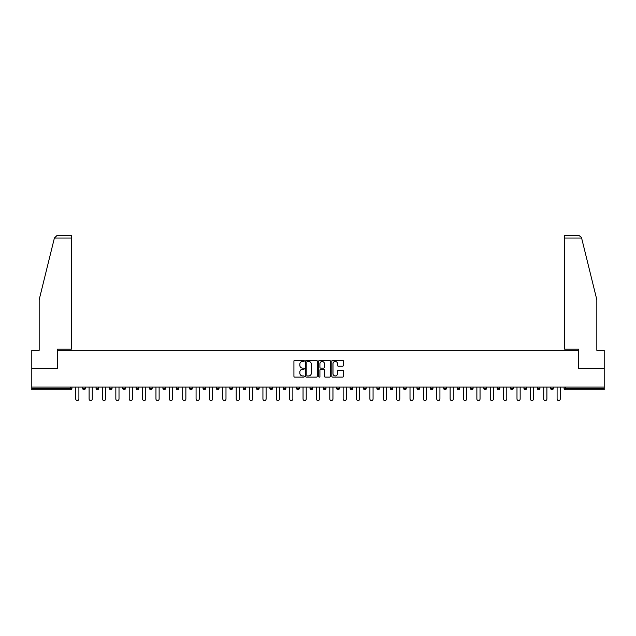 <?xml version="1.0" encoding="UTF-8"?>
<svg xmlns="http://www.w3.org/2000/svg" width="636" height="636" viewBox="0 0 636 636"><rect width="100%" height="100%" fill="white"/><g stroke="black" fill="none" stroke-linecap="round" stroke-linejoin="round"><path stroke-width="0.95" d="M304.286 360.874A0.588 0.588 0 0 0 303.698 360.286L294.754 360.286A0.843 0.843 0 0 0 293.919 361.129L293.919 376.274A0.843 0.843 0 0 0 294.754 377.116L303.698 377.116A0.588 0.588 0 0 0 304.286 376.528A0.588 0.588 0 0 0 303.698 375.932L302.537 375.932A2.695 2.695 0 0 1 299.85 373.245L299.85 371.981A2.695 2.695 0 0 1 302.537 369.285L303.698 369.285A0.588 0.588 0 0 0 304.286 368.697A0.588 0.588 0 0 0 303.698 368.109L302.537 368.109A2.695 2.695 0 0 1 299.85 365.422L299.85 364.158A2.695 2.695 0 0 1 302.537 361.463L303.698 361.463A0.588 0.588 0 0 0 304.286 360.874M342.589 366.217A0.843 0.843 0 0 0 343.432 365.374L343.432 361.129A0.843 0.843 0 0 0 342.589 360.286L332.66 360.286A0.843 0.843 0 0 0 331.817 361.129L331.817 376.274A0.843 0.843 0 0 0 332.66 377.116L342.589 377.116A0.843 0.843 0 0 0 343.432 376.274L343.432 371.138A0.843 0.843 0 0 0 342.589 370.295L338.336 370.295A0.843 0.843 0 0 0 337.501 371.138L337.501 373.682A2.25 2.25 0 0 1 335.252 375.932A2.25 2.25 0 0 1 332.994 373.682L332.994 363.713A2.25 2.25 0 0 1 335.252 361.463A2.25 2.25 0 0 1 337.501 363.713L337.501 365.374A0.843 0.843 0 0 0 338.336 366.217L342.589 366.217M54.394 238.031L57.041 235.455L71.312 235.455L71.312 238.031L54.394 238.031L39.17 299.747L39.17 350.317L31.8 350.317L31.8 368.316L57.343 368.316L57.343 350.317L578.657 350.317L578.657 368.316L604.2 368.316L604.2 387.086L31.8 387.086L31.8 388.461L70.628 388.461L70.628 387.086M31.8 368.316L31.8 387.086M317.261 361.129A0.843 0.843 0 0 0 316.426 360.286L306.496 360.286A0.843 0.843 0 0 0 305.654 361.129L305.654 376.274A0.843 0.843 0 0 0 306.496 377.116L316.426 377.116A0.843 0.843 0 0 0 317.261 376.274L317.261 361.129M319.574 360.286L329.504 360.286A0.843 0.843 0 0 1 330.346 361.129L330.346 376.274A0.843 0.843 0 0 1 329.504 377.116L325.258 377.116A0.843 0.843 0 0 1 324.416 376.274L324.416 370.128A0.843 0.843 0 0 0 323.573 369.285L320.759 369.285A0.843 0.843 0 0 0 319.916 370.128L319.916 376.528A0.588 0.588 0 0 1 319.328 377.116A0.588 0.588 0 0 1 318.739 376.528L318.739 361.129A0.843 0.843 0 0 1 319.574 360.286M70.628 389.741A1.288 1.288 0 0 0 71.916 388.461L70.628 388.461L70.628 389.741A1.288 1.288 0 0 0 71.916 388.461L71.916 387.086L71.916 388.461A1.288 1.288 0 0 1 70.628 389.741L31.8 389.741L31.8 388.461M604.2 387.086L604.2 389.741L565.372 389.741A1.288 1.288 0 0 1 564.084 388.461L564.084 387.086M85.288 387.086L85.288 388.461L82.712 388.461A1.288 1.288 0 0 0 84 389.741A1.288 1.288 0 0 1 82.712 388.461L82.712 387.086M96.084 387.086L96.084 388.461L96.084 387.086M98.659 387.086L98.659 388.461L98.659 387.086M112.031 387.086L112.031 388.461L109.456 388.461A1.288 1.288 0 0 0 110.744 389.741A1.288 1.288 0 0 1 109.456 388.461L109.456 387.086M122.828 387.086L122.828 388.461L122.828 387.086M125.403 387.086L125.403 388.461L125.403 387.086M136.199 387.086L136.199 388.461L136.199 387.086M138.775 387.086L138.775 388.461L138.775 387.086M152.139 387.086L152.139 388.461A1.288 1.288 0 0 1 150.859 389.741A1.288 1.288 0 0 1 149.571 388.461L149.571 387.086M164.231 389.741A1.288 1.288 0 0 0 165.511 388.461L165.511 387.086L165.511 388.461A1.288 1.288 0 0 1 164.231 389.741A1.288 1.288 0 0 1 162.943 388.461L162.943 387.086M177.603 389.741A1.288 1.288 0 0 0 178.883 388.461L178.883 387.086L178.883 388.461A1.288 1.288 0 0 1 177.603 389.741A1.288 1.288 0 0 1 176.315 388.461L176.315 387.086M192.255 387.086L192.255 388.461A1.288 1.288 0 0 1 190.975 389.741A1.288 1.288 0 0 1 189.687 388.461L189.687 387.086M203.059 387.086L203.059 388.461L203.059 387.086M205.627 387.086L205.627 388.461L205.627 387.086M218.999 387.086L218.999 388.461A1.288 1.288 0 0 1 217.711 389.741A1.288 1.288 0 0 1 216.431 388.461L216.431 387.086M229.803 387.086L229.803 388.461L229.803 387.086M232.371 387.086L232.371 388.461A1.288 1.288 0 0 1 231.083 389.741A1.288 1.288 0 0 1 229.803 388.461L232.371 388.461A1.288 1.288 0 0 1 231.083 389.741M245.742 387.086L245.742 388.461L243.175 388.461A1.288 1.288 0 0 0 244.455 389.741A1.288 1.288 0 0 1 243.175 388.461L243.175 387.086M257.826 389.741A1.288 1.288 0 0 0 259.114 388.461L259.114 387.086L259.114 388.461A1.288 1.288 0 0 1 257.826 389.741A1.288 1.288 0 0 1 256.546 388.461L256.546 387.086M272.486 387.086L272.486 388.461A1.288 1.288 0 0 1 271.198 389.741A1.288 1.288 0 0 1 269.91 388.461L269.91 387.086M283.282 387.086L283.282 388.461L283.282 387.086M285.858 387.086L285.858 388.461A1.288 1.288 0 0 1 284.57 389.741A1.288 1.288 0 0 1 283.282 388.461L285.858 388.461A1.288 1.288 0 0 1 284.57 389.741M299.23 387.086L299.23 388.461A1.288 1.288 0 0 1 297.942 389.741A1.288 1.288 0 0 1 296.654 388.461L296.654 387.086M310.026 388.461L312.602 388.461A1.288 1.288 0 0 1 311.314 389.741A1.288 1.288 0 0 0 312.602 388.461L312.602 387.086L312.602 388.461A1.288 1.288 0 0 1 311.314 389.741A1.288 1.288 0 0 1 310.026 388.461L310.026 387.086M325.974 387.086L325.974 388.461A1.288 1.288 0 0 1 324.686 389.741A1.288 1.288 0 0 1 323.398 388.461L323.398 387.086M336.77 387.086L336.77 388.461L336.77 387.086M339.346 387.086L339.346 388.461L339.346 387.086M350.142 387.086L350.142 388.461L350.142 387.086M352.718 387.086L352.718 388.461A1.288 1.288 0 0 1 351.43 389.741A1.288 1.288 0 0 1 350.142 388.461L352.718 388.461A1.288 1.288 0 0 1 351.43 389.741M363.514 387.086L363.514 388.461L363.514 387.086M366.09 387.086L366.09 388.461L366.09 387.086M376.886 387.086L376.886 388.461L376.886 387.086M379.454 387.086L379.454 388.461A1.288 1.288 0 0 1 378.174 389.741A1.288 1.288 0 0 1 376.886 388.461A1.288 1.288 0 0 0 378.174 389.741A1.288 1.288 0 0 0 379.454 388.461A1.288 1.288 0 0 1 378.174 389.741A1.288 1.288 0 0 1 376.886 388.461L379.454 388.461M392.825 387.086L392.825 388.461A1.288 1.288 0 0 1 391.545 389.741A1.288 1.288 0 0 1 390.258 388.461L390.258 387.086M406.197 387.086L406.197 388.461L403.629 388.461A1.288 1.288 0 0 0 404.917 389.741A1.288 1.288 0 0 1 403.629 388.461L403.629 387.086M419.569 387.086L419.569 388.461A1.288 1.288 0 0 1 418.289 389.741A1.288 1.288 0 0 1 417.001 388.461L417.001 387.086M430.373 387.086L430.373 388.461L430.373 387.086M432.941 387.086L432.941 388.461A1.288 1.288 0 0 1 431.653 389.741A1.288 1.288 0 0 1 430.373 388.461A1.288 1.288 0 0 0 431.653 389.741A1.288 1.288 0 0 1 430.373 388.461L432.941 388.461A1.288 1.288 0 0 1 431.653 389.741M446.313 387.086L446.313 388.461A1.288 1.288 0 0 1 445.025 389.741A1.288 1.288 0 0 1 443.745 388.461L443.745 387.086M459.685 387.086L459.685 388.461L457.117 388.461A1.288 1.288 0 0 0 458.397 389.741A1.288 1.288 0 0 1 457.117 388.461L457.117 387.086M473.057 387.086L473.057 388.461A1.288 1.288 0 0 1 471.769 389.741A1.288 1.288 0 0 1 470.489 388.461L470.489 387.086M486.429 387.086L486.429 388.461L483.861 388.461A1.288 1.288 0 0 0 485.141 389.741A1.288 1.288 0 0 1 483.861 388.461L483.861 387.086M499.801 387.086L499.801 388.461A1.288 1.288 0 0 1 498.513 389.741A1.288 1.288 0 0 1 497.225 388.461L497.225 387.086M513.173 387.086L513.173 388.461L510.597 388.461A1.288 1.288 0 0 0 511.885 389.741A1.288 1.288 0 0 1 510.597 388.461L510.597 387.086M526.544 387.086L526.544 388.461A1.288 1.288 0 0 1 525.257 389.741A1.288 1.288 0 0 1 523.969 388.461L523.969 387.086M539.916 387.086L539.916 388.461L537.341 388.461A1.288 1.288 0 0 0 538.628 389.741A1.288 1.288 0 0 1 537.341 388.461L537.341 387.086M553.288 387.086L553.288 388.461L550.712 388.461A1.288 1.288 0 0 0 552 389.741A1.288 1.288 0 0 1 550.712 388.461L550.712 387.086M85.288 388.461A1.288 1.288 0 0 1 84 389.741A1.288 1.288 0 0 0 85.288 388.461A1.288 1.288 0 0 1 84 389.741A1.288 1.288 0 0 1 82.712 388.461M97.372 389.741A1.288 1.288 0 0 1 96.084 388.461A1.288 1.288 0 0 0 97.372 389.741A1.288 1.288 0 0 0 98.659 388.461A1.288 1.288 0 0 1 97.372 389.741A1.288 1.288 0 0 1 96.084 388.461L98.659 388.461M112.031 388.461A1.288 1.288 0 0 1 110.744 389.741A1.288 1.288 0 0 0 112.031 388.461A1.288 1.288 0 0 1 110.744 389.741A1.288 1.288 0 0 1 109.456 388.461M124.115 389.741A1.288 1.288 0 0 1 122.828 388.461A1.288 1.288 0 0 0 124.115 389.741A1.288 1.288 0 0 0 125.403 388.461A1.288 1.288 0 0 1 124.115 389.741A1.288 1.288 0 0 1 122.828 388.461L125.403 388.461A1.288 1.288 0 0 1 124.115 389.741M137.487 389.741A1.288 1.288 0 0 1 136.199 388.461A1.288 1.288 0 0 0 137.487 389.741A1.288 1.288 0 0 0 138.775 388.461A1.288 1.288 0 0 1 137.487 389.741A1.288 1.288 0 0 1 136.199 388.461L138.775 388.461A1.288 1.288 0 0 1 137.487 389.741M204.347 389.741A1.288 1.288 0 0 1 203.059 388.461L205.627 388.461A1.288 1.288 0 0 1 204.347 389.741A1.288 1.288 0 0 0 205.627 388.461M244.455 389.741A1.288 1.288 0 0 0 245.742 388.461A1.288 1.288 0 0 1 244.455 389.741A1.288 1.288 0 0 1 243.175 388.461M338.058 389.741A1.288 1.288 0 0 1 336.77 388.461L339.346 388.461A1.288 1.288 0 0 1 338.058 389.741A1.288 1.288 0 0 0 339.346 388.461A1.288 1.288 0 0 1 338.058 389.741M364.802 389.741A1.288 1.288 0 0 1 363.514 388.461A1.288 1.288 0 0 0 364.802 389.741A1.288 1.288 0 0 0 366.09 388.461A1.288 1.288 0 0 1 364.802 389.741A1.288 1.288 0 0 1 363.514 388.461L366.09 388.461M404.917 389.741A1.288 1.288 0 0 0 406.197 388.461A1.288 1.288 0 0 1 404.917 389.741A1.288 1.288 0 0 1 403.629 388.461M458.397 389.741A1.288 1.288 0 0 0 459.685 388.461A1.288 1.288 0 0 1 458.397 389.741A1.288 1.288 0 0 1 457.117 388.461M486.429 388.461A1.288 1.288 0 0 1 485.141 389.741A1.288 1.288 0 0 0 486.429 388.461A1.288 1.288 0 0 1 485.141 389.741A1.288 1.288 0 0 1 483.861 388.461M511.885 389.741A1.288 1.288 0 0 0 513.173 388.461A1.288 1.288 0 0 1 511.885 389.741A1.288 1.288 0 0 1 510.597 388.461M525.257 389.741A1.288 1.288 0 0 0 526.544 388.461A1.288 1.288 0 0 1 525.257 389.741M538.628 389.741A1.288 1.288 0 0 0 539.916 388.461A1.288 1.288 0 0 1 538.628 389.741A1.288 1.288 0 0 1 537.341 388.461M552 389.741A1.288 1.288 0 0 0 553.288 388.461A1.288 1.288 0 0 1 552 389.741A1.288 1.288 0 0 1 550.712 388.461M565.372 387.086L565.372 389.741A1.288 1.288 0 0 1 564.084 388.461L604.2 388.461M307.419 361.463A0.588 0.588 0 0 0 306.83 362.051L306.83 375.343A0.588 0.588 0 0 0 307.419 375.932L308.643 375.932A2.695 2.695 0 0 0 311.33 373.245L311.33 364.158A2.695 2.695 0 0 0 308.643 361.463L307.419 361.463M324.416 363.76A2.25 2.25 0 0 0 322.166 361.51A2.25 2.25 0 0 0 319.916 363.76L319.916 367.266A0.843 0.843 0 0 0 320.759 368.109L323.573 368.109A0.843 0.843 0 0 0 324.416 367.266L324.416 363.76M75.732 387.086L75.732 398.955A1.582 1.582 0 0 0 77.314 400.545A1.582 1.582 0 0 0 78.904 398.955L78.904 387.086M89.104 387.086L89.104 398.955A1.582 1.582 0 0 0 90.686 400.545A1.582 1.582 0 0 0 92.268 398.955L92.268 387.086M102.468 387.086L102.468 398.955A1.582 1.582 0 0 0 104.058 400.545A1.582 1.582 0 0 0 105.64 398.955L105.64 387.086M115.839 387.086L115.839 398.955A1.582 1.582 0 0 0 117.429 400.545A1.582 1.582 0 0 0 119.011 398.955L119.011 387.086M129.211 387.086L129.211 398.955A1.582 1.582 0 0 0 130.801 400.545A1.582 1.582 0 0 0 132.383 398.955L132.383 387.086M142.583 387.086L142.583 398.955A1.582 1.582 0 0 0 144.173 400.545A1.582 1.582 0 0 0 145.755 398.955L145.755 387.086M71.312 235.455L61.032 235.455L71.312 235.455M57.256 368.316L57.256 349.204L71.312 349.204L71.312 238.031M604.2 368.316L604.2 350.317L596.83 350.317L596.83 299.747L581.455 237.411L578.959 235.455L564.688 235.455L564.688 349.204L578.744 349.204L578.744 368.316M155.955 387.086L155.955 398.955A1.582 1.582 0 0 0 157.545 400.545A1.582 1.582 0 0 0 159.127 398.955L159.127 387.086M169.327 387.086L169.327 398.955A1.582 1.582 0 0 0 170.917 400.545A1.582 1.582 0 0 0 172.499 398.955L172.499 387.086M182.699 387.086L182.699 398.955A1.582 1.582 0 0 0 184.289 400.545A1.582 1.582 0 0 0 185.871 398.955L185.871 387.086M196.071 387.086L196.071 398.955A1.582 1.582 0 0 0 197.661 400.545A1.582 1.582 0 0 0 199.243 398.955L199.243 387.086M209.443 387.086L209.443 398.955A1.582 1.582 0 0 0 211.025 400.545A1.582 1.582 0 0 0 212.615 398.955L212.615 387.086M222.815 387.086L222.815 398.955A1.582 1.582 0 0 0 224.397 400.545A1.582 1.582 0 0 0 225.987 398.955L225.987 387.086M236.187 387.086L236.187 398.955A1.582 1.582 0 0 0 237.769 400.545A1.582 1.582 0 0 0 239.359 398.955L239.359 387.086M249.558 387.086L249.558 398.955A1.582 1.582 0 0 0 251.141 400.545A1.582 1.582 0 0 0 252.731 398.955L252.731 387.086M262.93 387.086L262.93 398.955A1.582 1.582 0 0 0 264.512 400.545A1.582 1.582 0 0 0 266.102 398.955L266.102 387.086M276.302 387.086L276.302 398.955A1.582 1.582 0 0 0 277.884 400.545A1.582 1.582 0 0 0 279.474 398.955L279.474 387.086M289.674 387.086L289.674 398.955A1.582 1.582 0 0 0 291.256 400.545A1.582 1.582 0 0 0 292.846 398.955L292.846 387.086M303.046 387.086L303.046 398.955A1.582 1.582 0 0 0 304.628 400.545A1.582 1.582 0 0 0 306.218 398.955L306.218 387.086M316.418 387.086L316.418 398.955A1.582 1.582 0 0 0 318 400.545A1.582 1.582 0 0 0 319.582 398.955L319.582 387.086M329.782 387.086L329.782 398.955A1.582 1.582 0 0 0 331.372 400.545A1.582 1.582 0 0 0 332.954 398.955L332.954 387.086M343.154 387.086L343.154 398.955A1.582 1.582 0 0 0 344.744 400.545A1.582 1.582 0 0 0 346.326 398.955L346.326 387.086M356.526 387.086L356.526 398.955A1.582 1.582 0 0 0 358.116 400.545A1.582 1.582 0 0 0 359.698 398.955L359.698 387.086M369.898 387.086L369.898 398.955A1.582 1.582 0 0 0 371.488 400.545A1.582 1.582 0 0 0 373.07 398.955L373.07 387.086M383.27 387.086L383.27 398.955A1.582 1.582 0 0 0 384.86 400.545A1.582 1.582 0 0 0 386.442 398.955L386.442 387.086M396.641 387.086L396.641 398.955A1.582 1.582 0 0 0 398.231 400.545A1.582 1.582 0 0 0 399.813 398.955L399.813 387.086M410.013 387.086L410.013 398.955A1.582 1.582 0 0 0 411.603 400.545A1.582 1.582 0 0 0 413.185 398.955L413.185 387.086M423.385 387.086L423.385 398.955A1.582 1.582 0 0 0 424.975 400.545A1.582 1.582 0 0 0 426.557 398.955L426.557 387.086M436.757 387.086L436.757 398.955A1.582 1.582 0 0 0 438.339 400.545A1.582 1.582 0 0 0 439.929 398.955L439.929 387.086M450.129 387.086L450.129 398.955A1.582 1.582 0 0 0 451.711 400.545A1.582 1.582 0 0 0 453.301 398.955L453.301 387.086M463.501 387.086L463.501 398.955A1.582 1.582 0 0 0 465.083 400.545A1.582 1.582 0 0 0 466.673 398.955L466.673 387.086M476.873 387.086L476.873 398.955A1.582 1.582 0 0 0 478.455 400.545A1.582 1.582 0 0 0 480.045 398.955L480.045 387.086M490.245 387.086L490.245 398.955A1.582 1.582 0 0 0 491.827 400.545A1.582 1.582 0 0 0 493.417 398.955L493.417 387.086M503.617 387.086L503.617 398.955A1.582 1.582 0 0 0 505.199 400.545A1.582 1.582 0 0 0 506.789 398.955L506.789 387.086M516.989 387.086L516.989 398.955A1.582 1.582 0 0 0 518.571 400.545A1.582 1.582 0 0 0 520.161 398.955L520.161 387.086M530.36 387.086L530.36 398.955A1.582 1.582 0 0 0 531.942 400.545A1.582 1.582 0 0 0 533.532 398.955L533.532 387.086M543.732 387.086L543.732 398.955A1.582 1.582 0 0 0 545.314 400.545A1.582 1.582 0 0 0 546.896 398.955L546.896 387.086M557.096 387.086L557.096 398.955A1.582 1.582 0 0 0 558.686 400.545A1.582 1.582 0 0 0 560.268 398.955L560.268 387.086M150.859 389.741A1.288 1.288 0 0 0 152.139 388.461L149.571 388.461M165.511 388.461L162.943 388.461M178.883 388.461L176.315 388.461M190.975 389.741A1.288 1.288 0 0 0 192.255 388.461L189.687 388.461M217.711 389.741A1.288 1.288 0 0 0 218.999 388.461L216.431 388.461M259.114 388.461L256.546 388.461M271.198 389.741A1.288 1.288 0 0 0 272.486 388.461L269.91 388.461M297.942 389.741A1.288 1.288 0 0 0 299.23 388.461L296.654 388.461M324.686 389.741A1.288 1.288 0 0 0 325.974 388.461L323.398 388.461M391.545 389.741A1.288 1.288 0 0 0 392.825 388.461L390.258 388.461M418.289 389.741A1.288 1.288 0 0 0 419.569 388.461L417.001 388.461M445.025 389.741A1.288 1.288 0 0 0 446.313 388.461L443.745 388.461M471.769 389.741A1.288 1.288 0 0 0 473.057 388.461L470.489 388.461M498.513 389.741A1.288 1.288 0 0 0 499.801 388.461L497.225 388.461M526.544 388.461L523.969 388.461M565.372 389.741A1.288 1.288 0 0 1 564.084 388.461M581.606 238.031L564.688 238.031"/></g></svg>
